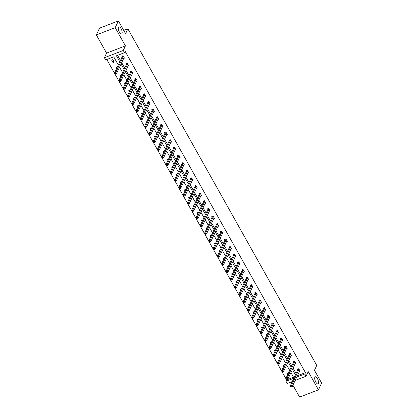 <?xml version="1.0" encoding="UTF-8"?>
<svg xmlns="http://www.w3.org/2000/svg" width="418" height="418" viewBox="0 0 418 418"><rect width="100%" height="100%" fill="white"/><g stroke="black" fill="none" stroke-linecap="round" stroke-linejoin="round"><path stroke-width="0.63" d="M121.993 33.529A3.793 1.473 -111.1 0 1 121.596 33.936A3.793 1.473 -111.1 0 1 119.12 31.549A3.793 1.473 -111.1 0 1 118.477 27.264A3.793 1.473 -111.1 0 1 118.874 26.862A3.793 1.473 -111.1 0 1 121.351 29.25A3.793 1.473 -111.1 0 1 121.993 33.529M318.37 383.473A3.793 1.473 -111.1 0 1 317.978 383.881A3.793 1.473 -111.1 0 1 315.501 381.488A3.793 1.473 -111.1 0 1 314.858 377.208A3.793 1.473 -111.1 0 1 315.25 376.801A3.793 1.473 -111.1 0 1 317.727 379.194A3.793 1.473 -111.1 0 1 318.37 383.473M292.903 385.156L299.607 397.1L318.453 389.842L308.238 371.633L306.07 376.231L295.124 380.448M118.393 20.9L115.211 27.661L96.359 34.924L99.547 28.158L118.393 20.9L125.578 33.696L127.871 28.832L316.75 365.41L314.456 370.28L321.641 383.076L318.453 389.842M291.127 381.989L291.649 382.925M292.307 381.535L287.223 383.489L285.969 381.263L293.864 378.222M106.809 59.513L286.607 379.91L285.969 381.263M118.294 64.973L113.733 56.843L105.66 59.952L104.411 57.726L123.258 50.468L124.507 52.694L116.434 55.803L119.794 61.791M96.359 34.924L106.58 53.128L104.411 57.726M127.871 28.832L123.738 30.42M127.976 66.054L128.744 65.757L127.37 63.311L126.1 63.802L126.403 64.346M136.545 81.327L137.313 81.029L135.939 78.579L134.669 79.07L134.972 79.619M145.114 96.595L145.882 96.297L144.508 93.851L143.238 94.343L143.546 94.891M153.683 111.867L154.451 111.569L153.082 109.119L151.807 109.61L152.115 110.159M162.252 127.135L163.02 126.837L161.651 124.392L160.376 124.883L160.684 125.431M170.821 142.407L171.589 142.11L170.22 139.659L168.945 140.15L169.253 140.699M179.39 157.675L180.158 157.377L178.789 154.932L177.514 155.423L177.822 155.971M187.959 172.947L188.732 172.65L187.358 170.204L186.083 170.69L186.391 171.239M196.528 188.215L197.301 187.917L195.927 185.472L194.652 185.963L194.96 186.512M205.097 203.488L205.87 203.19L204.496 200.744L203.221 201.23L203.529 201.779M213.666 218.755L214.439 218.457L213.065 216.012L211.79 216.503L212.098 217.052M222.235 234.028L223.008 233.73L221.634 231.285L220.359 231.776L220.667 232.319M230.804 249.295L231.577 249.003L230.203 246.552L228.928 247.043L229.236 247.592M239.373 264.568L240.146 264.27L238.772 261.825L237.497 262.316L237.805 262.859M247.942 279.835L248.715 279.543L247.341 277.092L246.066 277.583L246.374 278.132M256.511 295.108L257.284 294.81L255.91 292.365L254.635 292.856L254.943 293.399M265.08 310.381L265.853 310.083L264.479 307.632L263.204 308.123L263.512 308.672M273.649 325.648L274.422 325.35L273.048 322.905L271.773 323.396L272.081 323.945M282.218 340.921L282.991 340.623L281.617 338.172L280.347 338.664L280.65 339.212M290.787 356.188L291.56 355.89L290.186 353.445L288.916 353.936L289.219 354.485M299.356 371.461L300.129 371.163L298.755 368.713L297.485 369.204L297.788 369.752M117.583 55.359L120.431 60.438M121.685 62.669L124.716 68.071M125.97 70.308L129 75.71M130.254 77.941L133.285 83.344M134.539 85.575L137.569 90.978M138.823 93.214L141.854 98.611M143.108 100.848L146.138 106.25M147.392 108.481L150.423 113.884M151.677 116.115L154.707 121.518M155.961 123.754L158.992 129.152M160.246 131.388L163.276 136.791M164.53 139.022L167.561 144.424M168.815 146.655L171.845 152.058M173.099 154.294L176.13 159.697M177.384 161.928L180.419 167.331M181.668 169.562L184.704 174.964M185.953 177.195L188.988 182.598M190.237 184.834L193.273 190.237M194.522 192.468L197.557 197.871M198.806 200.102L201.842 205.504M203.091 207.741L206.126 213.138M207.38 215.374L210.411 220.777M211.665 223.008L214.695 228.411M215.949 230.642L218.98 236.045M220.234 238.281L223.264 243.678M224.518 245.915L227.549 251.317M228.803 253.548L231.833 258.951M233.087 261.182L236.118 266.585M237.372 268.821L240.402 274.224M241.656 276.455L244.687 281.857M245.941 284.088L248.971 289.491M250.225 291.722L253.256 297.125M254.51 299.361L257.54 304.764M258.794 306.995L261.825 312.398M263.079 314.629L266.109 320.031M267.363 322.268L270.394 327.665M271.648 329.901L274.678 335.304M275.932 337.535L278.963 342.938M280.217 345.169L283.247 350.571M284.501 352.808L287.532 358.205M288.786 360.441L291.816 365.844M293.07 368.075L296.101 373.478M297.355 375.709L305.459 372.652L125.144 51.341L124.507 52.694M295.071 363.822L295.845 363.529L294.471 361.079L293.201 361.57L293.504 362.119M286.502 348.555L287.276 348.257L285.902 345.811L284.632 346.303L284.935 346.846M277.933 333.282L278.707 332.984L277.333 330.539L276.058 331.03L276.366 331.578M269.364 318.014L270.138 317.717L268.764 315.271L267.489 315.757L267.797 316.306M260.795 302.742L261.569 302.444L260.195 299.999L258.92 300.49L259.228 301.038M252.226 287.474L253 287.176L251.626 284.731L250.351 285.217L250.659 285.766M243.657 272.202L244.431 271.904L243.057 269.458L241.782 269.95L242.09 270.498M235.088 256.934L235.862 256.636L234.488 254.186L233.213 254.677L233.521 255.226M226.519 241.661L227.293 241.364L225.919 238.918L224.644 239.409L224.952 239.958M217.95 226.394L218.724 226.096L217.35 223.646L216.075 224.137L216.383 224.685M209.381 211.121L210.155 210.824L208.781 208.378L207.506 208.869L207.814 209.418M200.812 195.854L201.586 195.556L200.212 193.106L198.937 193.597L199.245 194.145M192.243 180.581L193.017 180.283L191.643 177.838L190.368 178.329L190.676 178.873M183.674 165.309L184.448 165.016L183.074 162.565L181.799 163.057L182.107 163.605M175.105 150.041L175.874 149.743L174.505 147.298L173.23 147.789L173.538 148.333M166.536 134.768L167.304 134.476L165.936 132.025L164.661 132.516L164.969 133.065M157.967 119.501L158.736 119.203L157.367 116.758L156.092 117.249L156.4 117.792M149.398 104.228L150.166 103.93L148.792 101.485L147.523 101.976L147.831 102.525M140.829 88.961L141.597 88.663L140.223 86.218L138.954 86.704L139.257 87.252M132.26 73.688L133.028 73.39L131.654 70.945L130.385 71.436L130.688 71.985M123.686 58.421L124.459 58.123L123.085 55.678L121.816 56.164L122.119 56.712M305.459 372.652L304.821 374.005L306.07 376.231M106.58 53.128L125.426 45.87L115.211 27.661M125.426 45.87L123.258 50.468M296.717 377.062L304.821 374.005M121.048 64.022L124.078 69.425M125.332 71.661L128.363 77.058M129.617 79.295L132.647 84.697M133.901 86.928L136.932 92.331M138.186 94.562L141.216 99.965M142.47 102.201L145.501 107.598M146.755 109.835L149.785 115.237M151.039 117.468L154.07 122.871M155.324 125.102L158.354 130.505M159.608 132.741L162.639 138.144M163.893 140.375L166.923 145.778M168.177 148.009L171.213 153.411M172.462 155.642L175.497 161.045M176.746 163.281L179.782 168.684M181.031 170.915L184.066 176.318M185.315 178.549L188.351 183.951M189.6 186.188L192.635 191.585M193.884 193.821L196.92 199.224M198.174 201.455L201.204 206.858M202.458 209.089L205.489 214.491M206.743 216.728L209.773 222.125M211.027 224.361L214.058 229.764M215.312 231.995L218.342 237.398M219.596 239.629L222.627 245.032M223.881 247.268L226.911 252.671M228.165 254.902L231.196 260.304M232.45 262.535L235.48 267.938M236.734 270.169L239.765 275.572M241.019 277.808L244.049 283.211M245.303 285.442L248.334 290.844M249.588 293.075L252.618 298.478M253.872 300.714L256.903 306.112M258.157 308.348L261.187 313.751M262.441 315.982L265.472 321.385M266.726 323.616L269.756 329.018M271.01 331.255L274.041 336.652M275.295 338.888L278.325 344.291M279.579 346.522L282.61 351.925M283.864 354.156L286.894 359.558M288.148 361.795L291.179 367.197M292.433 369.428L295.463 374.831M293.964 378.013L290.933 372.61M289.679 370.374L286.649 364.971M285.395 362.74L282.364 357.338M281.11 355.107L278.08 349.704M276.826 347.468L273.795 342.07M272.541 339.834L269.511 334.431M268.257 332.2L265.226 326.798M263.972 324.567L260.942 319.164M259.688 316.928L256.657 311.53M255.403 309.294L252.373 303.891M251.119 301.66L248.088 296.257M246.834 294.026L243.804 288.624M242.55 286.387L239.519 280.985M238.265 278.754L235.235 273.351M233.981 271.12L230.95 265.717M229.696 263.486L226.666 258.084M225.412 255.847L222.381 250.445M221.127 248.214L218.097 242.811M216.843 240.58L213.812 235.177M212.558 232.941L209.528 227.544M208.274 225.307L205.243 219.905M203.989 217.673L200.959 212.271M199.705 210.04L196.674 204.637M195.42 202.401L192.39 197.003M191.136 194.767L188.105 189.364M186.851 187.133L183.821 181.731M182.567 179.5L179.536 174.097M178.282 171.861L175.252 166.458M173.998 164.227L170.967 158.824M169.713 156.593L166.683 151.191M165.429 148.96L162.393 143.557M161.144 141.321L158.108 135.918M156.86 133.687L153.824 128.284M152.575 126.053L149.539 120.65M148.291 118.414L145.255 113.017M144.006 110.78L140.97 105.378M139.716 103.147L136.686 97.744M135.432 95.513L132.401 90.11M131.147 87.874L128.117 82.477M126.863 80.24L123.832 74.838M122.578 72.607L119.548 67.204M286.607 379.91L293.535 377.245M112.897 59.602L114.271 62.047L112.996 62.538L111.627 60.087L112.897 59.602M116.502 68.777L115.911 67.726L117.207 67.277M120.786 76.416L120.196 75.36L121.492 74.916M125.071 84.049L124.48 82.994L125.776 82.55M129.355 91.683L128.765 90.633L130.061 90.183M133.64 99.322L133.049 98.267L134.345 97.817M137.924 106.956L137.334 105.9L138.63 105.456M142.209 114.589L141.618 113.534L142.914 113.09M146.493 122.223L145.903 121.173L147.199 120.724M150.778 129.862L150.187 128.807L151.483 128.357M155.062 137.496L154.472 136.44L155.768 135.996M159.347 145.13L158.756 144.074L160.052 143.63M163.631 152.763L163.041 151.713L164.337 151.264M167.916 160.402L167.325 159.347L168.621 158.903M172.2 168.036L171.61 166.981L172.911 166.536M176.485 175.67L175.894 174.614L177.195 174.17M180.769 183.303L180.179 182.253L181.48 181.804M185.054 190.942L184.463 189.887L185.764 189.443M189.338 198.576L188.748 197.521L190.049 197.077M193.623 206.21L193.032 205.16L194.333 204.71M197.907 213.849L197.317 212.793L198.618 212.344M202.192 221.483L201.601 220.427L202.902 219.983M206.476 229.116L205.886 228.061L207.187 227.617M210.761 236.75L210.17 235.7L211.471 235.25M215.045 244.389L214.455 243.333L215.756 242.884M219.33 252.023L218.739 250.967L220.04 250.523M223.62 259.656L223.024 258.601L224.325 258.157M227.904 267.29L227.308 266.24L228.609 265.791M232.189 274.929L231.593 273.874L232.894 273.429M236.473 282.563L235.877 281.507L237.178 281.063M240.758 290.196L240.162 289.141L241.463 288.697M245.042 297.83L244.446 296.78L245.747 296.331M249.327 305.469L248.731 304.414L250.032 303.97M253.611 313.103L253.015 312.047L254.316 311.603M257.896 320.737L257.3 319.686L258.601 319.237M262.18 328.376L261.59 327.32L262.885 326.871M266.465 336.009L265.874 334.954L267.17 334.51M270.749 343.643L270.159 342.588L271.454 342.143M275.034 351.277L274.443 350.227L275.739 349.777M279.318 358.916L278.728 357.86L280.023 357.411M283.603 366.549L283.012 365.494L284.308 365.05M287.887 374.183L287.297 373.128L288.592 372.684M297.381 375.761L296.749 377.114M113.706 61.038L112.996 62.538M291.147 386.342L290.641 386.54L290.912 387.031L291.424 386.833L291.147 386.342L291.487 385.48L292.177 386.702L290.902 387.193L290.217 385.971L291.487 385.48L299.063 369.261M299.821 370.614L292.177 386.702L291.424 386.833M290.641 386.54L290.217 385.971L297.762 369.956L297.815 369.078M286.863 378.708L286.351 378.907L286.628 379.392L287.14 379.199L286.863 378.708L287.203 377.841L287.892 379.069L286.617 379.554L285.933 378.332L287.203 377.841L294.779 361.627M295.536 362.981L287.892 379.069L287.14 379.199M286.351 378.907L285.933 378.332L293.478 362.322L293.53 361.445M282.578 371.074L282.066 371.268L282.343 371.759L282.855 371.565L282.578 371.074L282.918 370.207L283.608 371.43L282.333 371.921L281.648 370.698L282.918 370.207L290.494 353.994M291.252 355.342L283.608 371.43L282.855 371.565M282.066 371.268L281.648 370.698L289.193 354.689L289.246 353.806M278.294 363.441L277.782 363.634L278.059 364.125L278.571 363.926L278.294 363.441L278.634 362.573L279.323 363.796L278.048 364.287L277.364 363.064L278.634 362.573L286.21 346.355M286.967 347.708L279.323 363.796L278.571 363.926M277.782 363.634L277.364 363.064L284.909 347.055L284.961 346.172M274.009 355.802L273.497 356L273.774 356.491L274.281 356.293L274.009 355.802L274.349 354.939L275.039 356.162L273.764 356.653L273.079 355.431L274.349 354.939L281.925 338.721M282.683 340.074L275.039 356.162L274.281 356.293M273.497 356L273.079 355.431L280.624 339.416L280.677 338.538M269.725 348.168L269.213 348.366L269.49 348.852L269.997 348.659L269.725 348.168L270.065 347.301L270.754 348.528L269.479 349.014L268.795 347.792L270.065 347.301L277.641 331.087M278.398 332.441L270.754 348.528L269.997 348.659M269.213 348.366L268.795 347.792L276.34 331.782L276.392 330.904M265.44 340.534L264.928 340.727L265.205 341.219L265.712 341.02L265.44 340.534L265.78 339.667L266.47 340.889L265.195 341.381L264.51 340.158L265.78 339.667L273.356 323.454M274.114 324.802L266.47 340.889L265.712 341.02M264.928 340.727L264.51 340.158L272.05 324.149L272.108 323.266M261.156 332.9L260.644 333.094L260.921 333.585L261.428 333.386L261.156 332.9L261.496 332.033L262.185 333.256L260.91 333.747L260.226 332.524L261.496 332.033L269.072 315.815M269.829 317.168L262.185 333.256L261.428 333.386M260.644 333.094L260.226 332.524L267.766 316.51L267.823 315.632M256.871 325.261L256.359 325.46L256.636 325.946L257.143 325.753L256.871 325.261L257.211 324.399L257.901 325.622L256.626 326.113L255.936 324.885L257.211 324.399L264.787 308.181M265.545 309.534L257.901 325.622L257.143 325.753M256.359 325.46L255.936 324.885L263.481 308.876L263.539 307.998M252.587 317.628L252.075 317.826L252.352 318.312L252.859 318.119L252.587 317.628L252.927 316.76L253.616 317.983L252.341 318.474L251.652 317.252L252.927 316.76L260.503 300.547M261.26 301.9L253.616 317.983L252.859 318.119M252.075 317.826L251.652 317.252L259.197 301.242L259.254 300.359M248.302 309.994L247.79 310.187L248.067 310.678L248.574 310.48L248.302 309.994L248.642 309.127L249.332 310.349L248.057 310.84L247.367 309.618L248.642 309.127L256.218 292.913M256.976 294.262L249.332 310.349L248.574 310.48M247.79 310.187L247.367 309.618L254.912 293.608L254.97 292.725M244.018 302.355L243.506 302.554L243.783 303.045L244.29 302.846L244.018 302.355L244.358 301.493L245.047 302.716L243.772 303.207L243.083 301.984L244.358 301.493L251.934 285.275M252.691 286.628L245.047 302.716L244.29 302.846M243.506 302.554L243.083 301.984L250.628 285.969L250.685 285.092M239.733 294.721L239.221 294.92L239.498 295.406L240.005 295.212L239.733 294.721L240.073 293.854L240.763 295.082L239.488 295.573L238.798 294.345L240.073 293.854L247.649 277.641M248.407 278.994L240.763 295.082L240.005 295.212M239.221 294.92L238.798 294.345L246.343 278.336L246.401 277.458M235.449 287.088L234.937 287.281L235.214 287.772L235.721 287.579L235.449 287.088L235.789 286.22L236.478 287.443L235.203 287.934L234.514 286.711L235.789 286.22L243.365 270.007M244.018 271.434L236.478 287.443L235.721 287.579M234.937 287.281L234.514 286.711L242.059 270.702L242.116 269.819M231.164 279.454L230.652 279.647L230.929 280.138L231.436 279.94L231.164 279.454L231.504 278.587L232.189 279.809L230.919 280.3L230.229 279.078L231.504 278.587L239.08 262.373M239.733 263.8L232.189 279.809L231.436 279.94M230.652 279.647L230.229 279.078L237.774 263.068L237.832 262.185M226.88 271.815L226.368 272.013L226.645 272.505L227.152 272.306L226.88 271.815L227.22 270.953L227.904 272.175L226.634 272.667L225.945 271.444L227.22 270.953L234.796 254.734M235.553 256.088L227.904 272.175L227.152 272.306M226.368 272.013L225.945 271.444L233.49 255.429L233.547 254.552M222.595 264.181L222.083 264.38L222.36 264.866L222.867 264.672L222.595 264.181L222.935 263.314L223.62 264.542L222.35 265.028L221.66 263.805L222.935 263.314L230.511 247.101M231.269 248.454L223.62 264.542L222.867 264.672M222.083 264.38L221.66 263.805L229.205 247.796L229.263 246.918M218.311 256.547L217.799 256.741L218.076 257.232L218.583 257.039L218.311 256.547L218.651 255.68L219.335 256.903L218.065 257.394L217.376 256.171L218.651 255.68L226.227 239.467M226.88 240.893L219.335 256.903L218.583 257.039M217.799 256.741L217.376 256.171L224.921 240.162L224.978 239.279M214.026 248.914L213.514 249.107L213.791 249.598L214.298 249.4L214.026 248.914L214.366 248.046L215.051 249.269L213.781 249.76L213.091 248.538L214.366 248.046L221.942 231.828M222.595 233.26L215.051 249.269L214.298 249.4M213.514 249.107L213.091 248.538L220.636 232.528L220.694 231.645M209.742 241.275L209.23 241.473L209.507 241.965L210.014 241.766L209.742 241.275L210.082 240.413L210.766 241.635L209.496 242.126L208.807 240.904L210.082 240.413L217.658 224.194M218.415 225.548L210.766 241.635L210.014 241.766M209.23 241.473L208.807 240.904L216.352 224.889L216.409 224.011M205.457 233.641L204.945 233.84L205.222 234.326L205.729 234.132L205.457 233.641L205.797 232.774L206.482 234.002L205.212 234.488L204.522 233.265L205.797 232.774L213.373 216.561M214.131 217.914L206.482 234.002L205.729 234.132M204.945 233.84L204.522 233.265L212.067 217.255L212.125 216.378M201.168 226.007L200.661 226.201L200.938 226.692L201.445 226.493L201.168 226.007L201.513 225.14L202.197 226.363L200.927 226.854L200.238 225.631L201.513 225.14L209.089 208.927M209.742 210.353L202.197 226.363L201.445 226.493M200.661 226.201L200.238 225.631L207.783 209.622L207.84 208.739M196.883 218.374L196.376 218.567L196.653 219.058L197.16 218.86L196.883 218.374L197.228 217.506L197.913 218.729L196.643 219.22L195.953 217.997L197.228 217.506L204.804 201.288M205.457 202.72L197.913 218.729L197.16 218.86M196.376 218.567L195.953 217.997L203.498 201.983L203.556 201.105M192.599 210.735L192.092 210.933L192.369 211.419L192.876 211.226L192.599 210.735L192.944 209.873L193.628 211.095L192.358 211.586L191.669 210.358L192.944 209.873L200.52 193.654M201.277 195.007L193.628 211.095L192.876 211.226M192.092 210.933L191.669 210.358L199.214 194.349L199.271 193.471M188.314 203.101L187.807 203.3L188.079 203.785L188.591 203.592L188.314 203.101L188.659 202.234L189.344 203.456L188.069 203.947L187.384 202.725L188.659 202.234L196.235 186.02M196.993 187.374L189.344 203.456L188.591 203.592M187.807 203.3L187.384 202.725L194.929 186.715L194.981 185.832M184.03 195.467L183.523 195.661L183.795 196.152L184.307 195.953L184.03 195.467L184.375 194.6L185.059 195.823L183.784 196.314L183.1 195.091L184.375 194.6L191.951 178.387M192.604 179.813L185.059 195.823L184.307 195.953M183.523 195.661L183.1 195.091L190.645 179.082L190.697 178.199M179.745 187.828L179.238 188.027L179.51 188.518L180.022 188.319L179.745 187.828L180.09 186.966L180.775 188.189L179.5 188.68L178.815 187.457L180.09 186.966L187.666 170.748M188.319 172.179L180.775 188.189L180.022 188.319M179.238 188.027L178.815 187.457L186.36 171.443L186.412 170.565M175.461 180.195L174.954 180.393L175.226 180.879L175.738 180.686L175.461 180.195L175.806 179.327L176.49 180.555L175.215 181.046L174.531 179.818L175.806 179.327L183.377 163.114M184.139 164.467L176.49 180.555L175.738 180.686M174.954 180.393L174.531 179.818L182.076 163.809L182.128 162.931M171.176 172.561L170.669 172.754L170.941 173.245L171.453 173.052L171.176 172.561L171.521 171.694L172.206 172.916L170.931 173.407L170.246 172.185L171.521 171.694L179.092 155.48M179.855 156.834L172.206 172.916L171.453 173.052M170.669 172.754L170.246 172.185L177.791 156.175L177.843 155.292M166.892 164.927L166.385 165.12L166.657 165.612L167.169 165.413L166.892 164.927L167.237 164.06L167.921 165.282L166.646 165.774L165.962 164.551L167.237 164.06L174.808 147.847M175.466 149.273L167.921 165.282L167.169 165.413M166.385 165.12L165.962 164.551L173.507 148.542L173.559 147.659M162.607 157.288L162.1 157.487L162.372 157.978L162.884 157.779L162.607 157.288L162.952 156.426L163.637 157.649L162.362 158.14L161.677 156.917L162.952 156.426L170.523 140.208M171.181 141.639L163.637 157.649L162.884 157.779M162.1 157.487L161.677 156.917L169.222 140.903L169.274 140.025M158.323 149.654L157.816 149.853L158.088 150.339L158.6 150.146L158.323 149.654L158.668 148.787L159.352 150.015L158.077 150.501L157.393 149.278L158.668 148.787L166.239 132.574M167.001 133.927L159.352 150.015L158.6 150.146M157.816 149.853L157.393 149.278L164.938 133.269L164.99 132.391M154.038 142.021L153.531 142.214L153.803 142.705L154.315 142.512L154.038 142.021L154.383 141.153L155.068 142.376L153.793 142.867L153.108 141.645L154.383 141.153L161.954 124.94M162.717 126.288L155.068 142.376L154.315 142.512M153.531 142.214L153.108 141.645L160.653 125.635L160.705 124.752M149.754 134.387L149.247 134.58L149.519 135.071L150.031 134.873L149.754 134.387L150.099 133.52L150.783 134.742L149.508 135.233L148.824 134.011L150.099 133.52L157.67 117.301M158.328 118.733L150.783 134.742L150.031 134.873M149.247 134.58L148.824 134.011L156.369 118.001L156.421 117.118M145.469 126.748L144.962 126.947L145.234 127.438L145.746 127.239L145.469 126.748L145.814 125.886L146.499 127.109L145.224 127.6L144.539 126.377L145.814 125.886L153.385 109.668M154.043 111.099L146.499 127.109L145.746 127.239M144.962 126.947L144.539 126.377L152.084 110.362L152.136 109.485M141.185 119.114L140.678 119.313L140.95 119.799L141.462 119.605L141.185 119.114L141.53 118.247L142.214 119.475L140.939 119.961L140.255 118.738L141.53 118.247L149.101 102.034M149.863 103.387L142.214 119.475L141.462 119.605M140.678 119.313L140.255 118.738L147.8 102.729L147.852 101.851M136.9 111.481L136.393 111.674L136.665 112.165L137.177 111.967L136.9 111.481L137.245 110.613L137.93 111.836L136.655 112.327L135.97 111.104L137.245 110.613L144.816 94.4M145.574 95.748L137.93 111.836L137.177 111.967M136.393 111.674L135.97 111.104L143.515 95.095L143.567 94.212M132.616 103.847L132.109 104.04L132.381 104.531L132.893 104.333L132.616 103.847L132.961 102.98L133.645 104.202L132.37 104.693L131.686 103.471L132.961 102.98L140.532 86.761M141.19 88.193L133.645 104.202L132.893 104.333M132.109 104.04L131.686 103.471L139.231 87.456L139.283 86.578M128.331 96.208L127.824 96.406L128.096 96.892L128.608 96.699L128.331 96.208L128.671 95.346L129.361 96.568L128.086 97.06L127.401 95.832L128.671 95.346L136.247 79.127M137.005 80.481L129.361 96.568L128.608 96.699M127.824 96.406L127.401 95.832L134.946 79.822L134.998 78.945M124.047 88.574L123.54 88.773L123.812 89.259L124.324 89.065L124.047 88.574L124.386 87.707L125.076 88.929L123.801 89.421L123.117 88.198L124.386 87.707L131.963 71.494M132.72 72.847L125.076 88.929L124.324 89.065M123.54 88.773L123.117 88.198L130.662 72.189L130.714 71.306M119.762 80.94L119.255 81.134L119.527 81.625L120.039 81.426L119.762 80.94L120.102 80.073L120.792 81.296L119.517 81.787L118.832 80.564L120.102 80.073L127.678 63.86M128.436 65.208L120.792 81.296L120.039 81.426M119.255 81.134L118.832 80.564L126.377 64.555L126.429 63.672M115.478 73.302L114.971 73.5L115.243 73.991L115.755 73.793L115.478 73.302L115.817 72.439L116.507 73.662L115.232 74.153L114.548 72.931L115.817 72.439L123.394 56.221M124.052 57.653L116.507 73.662L115.755 73.793M114.971 73.5L114.548 72.931L122.093 56.916L122.145 56.038M299.032 369.465L297.762 369.956M299.063 369.329L297.788 369.82M294.747 361.831L293.478 362.322M294.779 361.695L293.504 362.187M290.463 354.198L289.193 354.689M290.494 354.062L289.219 354.553M286.178 346.564L284.909 347.055M286.21 346.428L284.935 346.914M281.894 338.925L280.624 339.416M281.925 338.789L280.65 339.28M277.609 331.291L276.34 331.782M277.641 331.155L276.366 331.646M273.325 323.657L272.05 324.149M273.356 323.522L272.081 324.013M269.04 316.024L267.766 316.51M269.072 315.883L267.797 316.374M264.756 308.385L263.481 308.876M264.782 308.249L263.512 308.74M260.471 300.751L259.197 301.242M260.498 300.615L259.228 301.106M256.187 293.117L254.912 293.608M256.213 292.981L254.943 293.473M251.902 285.484L250.628 285.969M251.929 285.342L250.659 285.834M247.618 277.845L246.343 278.336M247.644 277.709L246.374 278.2M243.333 270.211L242.059 270.702M243.36 270.075L242.09 270.566M239.049 262.577L237.774 263.068M239.075 262.441L237.805 262.932M234.764 254.938L233.49 255.429M234.791 254.802L233.521 255.293M230.48 247.304L229.205 247.796M230.506 247.169L229.236 247.66M226.195 239.671L224.921 240.162M226.222 239.535L224.952 240.026M221.911 232.037L220.636 232.528M221.937 231.901L220.662 232.387M217.626 224.398L216.352 224.889M217.653 224.262L216.378 224.753M213.342 216.764L212.067 217.255M213.368 216.629L212.093 217.12M209.057 209.131L207.783 209.622M209.084 208.995L207.809 209.486M204.773 201.497L203.498 201.983M204.799 201.356L203.524 201.847M200.488 193.858L199.214 194.349M200.515 193.722L199.24 194.213M196.204 186.224L194.929 186.715M196.23 186.088L194.955 186.58M191.919 178.59L190.645 179.082M191.946 178.455L190.671 178.946M187.635 170.957L186.36 171.443M187.661 170.816L186.386 171.307M183.35 163.318L182.076 163.809M183.377 163.182L182.102 163.673M179.066 155.684L177.791 156.175M179.092 155.548L177.817 156.039M174.781 148.05L173.507 148.542M174.808 147.915L173.533 148.406M170.497 140.411L169.222 140.903M170.523 140.276L169.248 140.767M166.212 132.778L164.938 133.269M166.239 132.642L164.964 133.133M161.928 125.144L160.653 125.635M161.954 125.008L160.679 125.499M157.643 117.51L156.369 118.001M157.67 117.374L156.395 117.86M153.359 109.871L152.084 110.362M153.385 109.735L152.11 110.227M149.074 102.238L147.8 102.729M149.101 102.102L147.826 102.593M144.785 94.604L143.515 95.095M144.816 94.468L143.541 94.959M140.5 86.97L139.231 87.456M140.532 86.829L139.257 87.32M136.216 79.331L134.946 79.822M136.247 79.195L134.972 79.686M131.931 71.697L130.662 72.189M131.963 71.562L130.688 72.053M127.647 64.064L126.377 64.555M127.678 63.928L126.403 64.419M123.362 56.43L122.093 56.916M123.394 56.289L122.119 56.78"/></g></svg>
